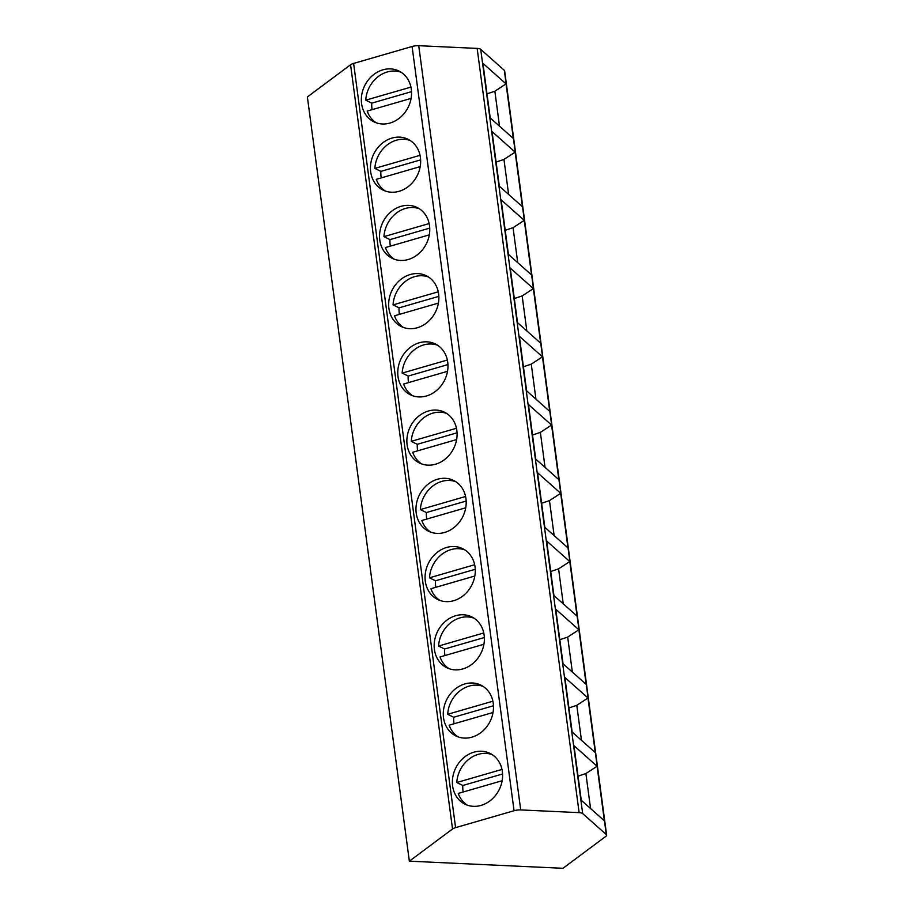 <?xml version="1.0" encoding="UTF-8"?>
<svg xmlns="http://www.w3.org/2000/svg" width="914" height="914" viewBox="0 0 914 914"><rect width="100%" height="100%" fill="white"/><g stroke="black" fill="none" stroke-linecap="round" stroke-linejoin="round"><path stroke-width="1.37" d="M579.122 812.637L477.154 48.408A7.255 2.308 -7.6 0 1 480.707 49.345L504.322 70.321A7.255 2.308 -7.6 0 1 504.654 70.892L606.622 835.11A7.255 2.308 172.4 0 0 606.29 834.539L582.675 813.563A7.255 2.308 172.4 0 0 579.122 812.637L520.706 809.918A7.255 2.308 172.4 0 0 514.056 810.729L455.583 827.638A7.255 2.308 172.4 0 0 452.533 828.998L409.346 861.171L562.967 868.3L605.822 836.367A7.255 2.308 172.4 0 0 606.622 835.11M477.154 48.408L418.738 45.7A7.255 2.308 -7.6 0 0 412.088 46.5L353.615 63.42A7.255 2.308 -7.6 0 0 350.565 64.768L307.378 96.941L409.346 861.171M564.863 677.445L587.988 697.999L595.277 752.588L572.153 732.034L564.863 677.445M555.758 609.215L578.893 629.769L586.171 684.358L563.047 663.793L555.758 609.215M546.652 540.974L569.788 561.539L577.065 616.116L553.941 595.562L546.652 540.974M537.558 472.744L560.682 493.297L567.96 547.886L544.835 527.332L537.558 472.744M528.452 404.514L551.576 425.067L558.854 479.656L535.73 459.091L528.452 404.514M519.346 336.272L542.47 356.837L549.76 411.414L526.624 390.861L519.346 336.272M510.241 268.042L533.365 288.596L540.654 343.184L517.518 322.631L510.241 268.042M524.259 220.365L501.135 199.812L508.424 254.389L531.548 274.954L524.259 220.365L513.051 227.677L505.202 230.317M515.153 152.135L492.029 131.57L499.318 186.159L522.442 206.724L515.153 152.135L503.957 159.447L496.096 162.075M506.059 83.894L482.923 63.34L490.212 117.929L513.337 138.482L506.059 83.894L494.851 91.217L487.002 93.845M573.969 745.675L597.093 766.24L604.383 820.818L581.258 800.264L573.969 745.675M590.558 808.536L585.885 773.552L597.093 766.24M585.885 773.552L578.036 776.18M581.453 740.306L576.791 705.322L587.988 697.999M576.791 705.322L568.931 707.95M572.347 672.064L567.685 637.081L578.893 629.769M567.685 637.081L559.836 639.72M563.241 603.834L558.58 568.851L569.788 561.539M558.58 568.851L550.731 571.479M554.147 535.604L549.474 500.621L560.682 493.297M549.474 500.621L541.625 503.248M545.041 467.362L540.368 432.379L551.576 425.067M540.368 432.379L532.519 435.018M535.935 399.132L531.263 364.149L542.47 356.837M531.263 364.149L523.414 366.777M526.83 330.902L522.157 295.919L533.365 288.596M522.157 295.919L514.308 298.547M517.724 262.661L513.051 227.677M508.618 194.431L503.957 159.447M499.512 126.201L494.851 91.217M471.944 737.152A28.311 24.267 -63.7 0 0 493.046 712.429A28.311 24.267 -63.7 0 0 480.924 685.157A28.311 24.267 -63.7 0 0 464.838 683.935A28.311 24.267 -63.7 0 0 443.724 708.67A28.311 24.267 -63.7 0 0 455.858 735.93A28.311 24.267 -63.7 0 0 471.944 737.152M462.838 668.922A28.311 24.267 -63.7 0 0 483.94 644.187A28.311 24.267 -63.7 0 0 471.818 616.927A28.311 24.267 -63.7 0 0 455.732 615.705A28.311 24.267 -63.7 0 0 434.618 640.428A28.311 24.267 -63.7 0 0 446.752 667.7A28.311 24.267 -63.7 0 0 462.838 668.922M453.732 600.692A28.311 24.267 -63.7 0 0 474.834 575.957A28.311 24.267 -63.7 0 0 462.713 548.697A28.311 24.267 -63.7 0 0 446.626 547.463A28.311 24.267 -63.7 0 0 425.513 572.198A28.311 24.267 -63.7 0 0 437.646 599.47A28.311 24.267 -63.7 0 0 453.732 600.692M444.627 532.451A28.311 24.267 -63.7 0 0 465.74 507.727A28.311 24.267 -63.7 0 0 453.607 480.456A28.311 24.267 -63.7 0 0 437.52 479.233A28.311 24.267 -63.7 0 0 416.418 503.968A28.311 24.267 -63.7 0 0 428.54 531.228A28.311 24.267 -63.7 0 0 444.627 532.451M435.521 464.221A28.311 24.267 -63.7 0 0 456.634 439.485A28.311 24.267 -63.7 0 0 444.501 412.225A28.311 24.267 -63.7 0 0 428.415 411.003A28.311 24.267 -63.7 0 0 407.313 435.727A28.311 24.267 -63.7 0 0 419.435 462.998A28.311 24.267 -63.7 0 0 435.521 464.221M426.415 395.991A28.311 24.267 -63.7 0 0 447.529 371.255A28.311 24.267 -63.7 0 0 435.395 343.995A28.311 24.267 -63.7 0 0 419.32 342.761A28.311 24.267 -63.7 0 0 398.207 367.497A28.311 24.267 -63.7 0 0 410.34 394.768A28.311 24.267 -63.7 0 0 426.415 395.991M417.31 327.749A28.311 24.267 -63.7 0 0 438.423 303.025A28.311 24.267 -63.7 0 0 426.29 275.754A28.311 24.267 -63.7 0 0 410.215 274.531A28.311 24.267 -63.7 0 0 389.101 299.266A28.311 24.267 -63.7 0 0 401.235 326.527A28.311 24.267 -63.7 0 0 417.31 327.749M408.204 259.519A28.311 24.267 -63.7 0 0 429.317 234.784A28.311 24.267 -63.7 0 0 417.184 207.524A28.311 24.267 -63.7 0 0 401.109 206.301A28.311 24.267 -63.7 0 0 379.996 231.025A28.311 24.267 -63.7 0 0 392.129 258.296A28.311 24.267 -63.7 0 0 408.204 259.519M399.098 191.289A28.311 24.267 -63.7 0 0 420.212 166.554A28.311 24.267 -63.7 0 0 408.078 139.294A28.311 24.267 -63.7 0 0 392.003 138.06A28.311 24.267 -63.7 0 0 370.89 162.795A28.311 24.267 -63.7 0 0 383.023 190.066A28.311 24.267 -63.7 0 0 399.098 191.289M390.004 123.047A28.311 24.267 -63.7 0 0 411.106 98.324A28.311 24.267 -63.7 0 0 398.984 71.052A28.311 24.267 -63.7 0 0 382.897 69.83A28.311 24.267 -63.7 0 0 361.784 94.565A28.311 24.267 -63.7 0 0 373.917 121.825A28.311 24.267 -63.7 0 0 390.004 123.047M481.038 805.394A28.311 24.267 -63.7 0 0 502.152 780.659A28.311 24.267 -63.7 0 0 490.018 753.399A28.311 24.267 -63.7 0 0 473.943 752.165A28.311 24.267 -63.7 0 0 452.83 776.9A28.311 24.267 -63.7 0 0 464.963 804.171A28.311 24.267 -63.7 0 0 481.038 805.394M492.143 754.598A28.311 24.267 -63.7 0 0 478.296 754.324A28.311 24.267 -63.7 0 0 456.783 782.51L462.815 785.48A28.311 24.267 -63.7 0 0 463.158 792.004M501.98 769.439L456.783 782.51M467.203 805.108A28.311 24.267 -63.7 0 1 458.245 793.421L502.14 780.727M502.574 773.987L462.815 785.48M483.038 686.368A28.311 24.267 -63.7 0 0 469.19 686.083A28.311 24.267 -63.7 0 0 447.677 714.28L453.71 717.25A28.311 24.267 -63.7 0 0 454.052 723.774M492.875 701.209L447.677 714.28M458.097 736.878A28.311 24.267 -63.7 0 1 449.14 725.19L493.034 712.497M493.469 705.757L453.71 717.25M473.932 618.127A28.311 24.267 -63.7 0 0 460.085 617.853A28.311 24.267 -63.7 0 0 438.571 646.038L444.604 649.02A28.311 24.267 -63.7 0 0 444.947 655.544M483.769 632.968L438.571 646.038M448.991 668.648A28.311 24.267 -63.7 0 1 440.034 656.96L483.929 644.267M484.363 637.515L444.604 649.02M464.826 549.897A28.311 24.267 -63.7 0 0 450.979 549.622A28.311 24.267 -63.7 0 0 429.477 577.808L435.498 580.778A28.311 24.267 -63.7 0 0 435.841 587.302M474.663 564.738L429.477 577.808M439.885 600.407A28.311 24.267 -63.7 0 1 430.928 588.719L474.823 576.026M475.257 569.285L435.498 580.778M455.72 481.667A28.311 24.267 -63.7 0 0 441.885 481.381A28.311 24.267 -63.7 0 0 420.371 509.578L426.404 512.548A28.311 24.267 -63.7 0 0 426.735 519.072M465.557 496.508L420.371 509.578M430.78 532.177A28.311 24.267 -63.7 0 1 421.822 520.489L465.729 507.796M466.151 501.055L426.404 512.548M446.615 413.425A28.311 24.267 -63.7 0 0 432.779 413.151A28.311 24.267 -63.7 0 0 411.266 441.336L417.298 444.318A28.311 24.267 -63.7 0 0 417.629 450.842M456.463 428.266L411.266 441.336M421.685 463.946A28.311 24.267 -63.7 0 1 412.717 452.259L456.623 439.565M457.046 432.813L417.298 444.318M437.509 345.195A28.311 24.267 -63.7 0 0 423.673 344.921A28.311 24.267 -63.7 0 0 402.16 373.106L408.192 376.077A28.311 24.267 -63.7 0 0 408.524 382.6M447.357 360.036L402.16 373.106M412.58 395.705A28.311 24.267 -63.7 0 1 403.611 384.029L447.517 371.324M447.94 364.583L408.192 376.077M428.403 276.965A28.311 24.267 -63.7 0 0 414.568 276.679A28.311 24.267 -63.7 0 0 393.054 304.876L399.087 307.847A28.311 24.267 -63.7 0 0 399.418 314.37M438.252 291.806L393.054 304.876M403.474 327.475A28.311 24.267 -63.7 0 1 394.517 315.787L438.412 303.094M438.846 296.353L399.087 307.847M419.298 208.723A28.311 24.267 -63.7 0 0 405.462 208.449A28.311 24.267 -63.7 0 0 383.949 236.635L389.981 239.617A28.311 24.267 -63.7 0 0 390.312 246.14M429.146 223.564L383.949 236.635M394.368 259.245A28.311 24.267 -63.7 0 1 385.411 247.557L429.306 234.864M429.74 228.112L389.981 239.617M410.203 140.493A28.311 24.267 -63.7 0 0 396.356 140.219A28.311 24.267 -63.7 0 0 374.843 168.405L380.875 171.375A28.311 24.267 -63.7 0 0 381.218 177.899M420.04 155.334L374.843 168.405M385.262 191.003A28.311 24.267 -63.7 0 1 376.305 179.327L420.2 166.622M420.634 159.881L380.875 171.375M401.097 72.263A28.311 24.267 -63.7 0 0 387.25 71.978A28.311 24.267 -63.7 0 0 365.737 100.174L371.769 103.145A28.311 24.267 -63.7 0 0 372.112 109.669M410.934 87.104L365.737 100.174M376.157 122.773A28.311 24.267 -63.7 0 1 367.2 111.085L411.094 98.392M411.529 91.651L371.769 103.145M582.675 813.563L480.707 49.345M606.29 834.539L504.322 70.321M452.533 828.998L350.565 64.768M455.583 827.638L353.615 63.42M514.056 810.729L412.088 46.5M520.706 809.918L418.738 45.7"/></g></svg>
